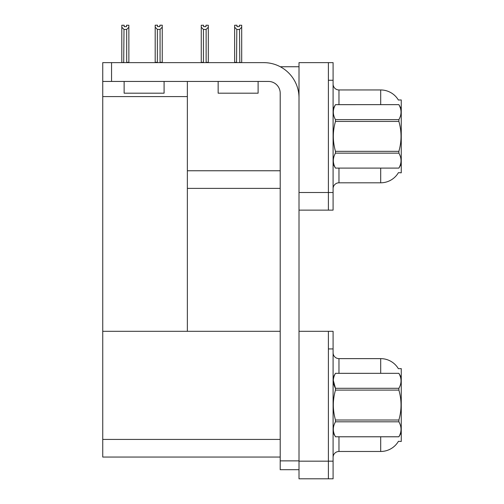<?xml version="1.0" encoding="UTF-8"?>
<svg xmlns="http://www.w3.org/2000/svg" width="504" height="504" viewBox="0 0 504 504"><rect width="100%" height="100%" fill="white"/><g stroke="black" fill="none" stroke-linecap="round" stroke-linejoin="round"><path stroke-width="0.76" d="M280.281 66.749L299.011 66.749M328.394 331.304L328.394 478.8L333.094 478.8L333.094 331.304L299.011 331.304L299.011 62.635L328.394 62.635L328.394 210.13L299.011 210.13L299.011 192.503L328.394 192.503L328.394 210.13L333.094 210.13L333.094 192.503L328.394 192.503L328.394 80.262L333.094 80.262L333.094 192.503M187.362 188.389L280.205 188.389M398.374 100.019A20.569 20.569 0 0 0 380.696 89.958A20.569 20.569 0 0 1 398.374 100.019L401.26 99.95L401.26 172.815L398.437 172.639A20.569 20.569 0 0 1 380.696 182.807A20.569 20.569 0 0 0 398.33 172.815M187.362 96.598L187.362 331.304L102.74 331.304L102.74 96.598L187.362 96.598L187.362 81.44M102.74 96.598L102.74 62.635L111.554 62.635L111.554 81.44L268.456 81.44A11.756 11.756 0 0 1 280.205 93.19L280.205 460.876L299.011 460.876M299.011 210.13L299.011 478.8L328.394 478.8L328.394 348.932L333.094 348.932M187.362 331.304L280.205 331.304M102.74 331.304L102.74 457.059L280.205 457.059M398.374 368.689A20.569 20.569 0 0 0 380.696 358.627A20.569 20.569 0 0 1 398.374 368.689L401.26 368.619L401.26 441.485L398.437 441.309A20.569 20.569 0 0 1 380.696 451.477A20.569 20.569 0 0 0 398.33 441.485M333.094 188.679A5.878 5.878 0 0 1 338.971 182.807L380.696 182.807L380.696 168.116M380.696 104.649L380.696 89.958A20.569 20.569 0 0 1 398.33 99.95A20.569 20.569 0 0 0 380.696 89.958L338.971 89.958A5.878 5.878 0 0 1 333.094 84.08A5.878 5.878 0 0 0 338.971 89.958L338.971 104.649M328.394 62.635L333.094 62.635L333.094 80.262M333.094 457.349A5.878 5.878 0 0 1 338.971 451.477L380.696 451.477L380.696 436.785M380.696 373.319L380.696 358.627L338.971 358.627A5.878 5.878 0 0 1 333.094 352.75A5.878 5.878 0 0 0 338.971 358.627L338.971 373.319M239.803 62.635L239.513 29.453L236.817 29.453L234.637 27.216L234.637 25.257L236.987 25.257L236.987 26.655L239.337 26.655L236.987 26.655M239.337 26.655L239.337 25.257L241.693 25.257L241.693 27.216L239.513 29.453M239.513 62.339L241.693 62.635L241.693 27.216M236.817 29.453L236.527 62.635M234.637 27.216L234.637 62.635M236.817 62.339L234.637 62.339M205.96 26.655L203.61 26.655L205.96 26.655L205.96 25.257L208.309 25.257L208.309 27.216L206.136 29.453L203.433 29.453L203.433 62.339L201.26 62.339L201.26 27.216L203.433 29.453M201.26 27.216L201.26 25.257L203.61 25.257L203.61 26.655M208.309 27.216L208.309 62.339L206.136 62.339L206.136 29.453M160.064 29.396L157.368 29.396L155.188 27.153L155.188 25.2L157.538 25.2L157.538 26.592L159.888 26.592L159.888 25.2L162.244 25.2L162.244 27.153L160.064 29.396L160.064 62.282L162.244 62.282L162.244 62.635M162.244 62.282L162.244 27.153M157.368 29.396L157.368 62.282L155.188 62.282L155.188 62.635M157.368 62.282L157.021 62.635M155.188 27.153L155.188 62.282M159.888 26.592L157.538 26.592M126.51 26.655L124.16 26.655L126.51 26.655L126.51 25.257L128.867 25.257L128.867 62.339L126.687 62.339L126.687 29.453L123.99 29.453L123.7 62.635M123.99 62.339L121.81 62.635L121.81 25.257L124.16 25.257L124.16 26.655M128.867 27.216L126.687 29.453M123.99 29.453L121.81 27.216M299.011 469.69L280.205 469.69L280.205 460.876M299.011 97.889A35.261 35.261 0 0 0 263.756 62.635L111.554 62.635M111.554 81.44L102.74 81.44M218.15 81.44L218.15 93.19L258.111 93.19L258.111 81.44M230.826 93.19L239.961 93.19M124.129 81.44L124.129 93.19L164.09 93.19L164.09 81.44M136.798 93.19L145.94 93.19M401.26 108.763L398.885 104.649L335.469 104.668C332.627 109.633 332.627 114.616 335.469 119.624L335.469 121.426C332.621 131.368 332.621 141.34 335.469 151.339L335.469 153.14C332.627 158.105 332.627 163.088 335.469 168.097L398.885 168.097C401.732 163.132 401.732 158.149 398.885 153.14L335.469 153.14M335.469 119.624L398.885 119.624C401.732 114.66 401.732 109.67 398.885 104.668M398.885 119.624L398.885 121.426L335.469 121.426M335.469 151.339L398.885 151.339C401.732 141.34 401.732 131.368 398.885 121.426M398.885 151.339L398.885 153.14M401.26 164.002L398.885 168.116M333.094 108.763L335.469 104.649L398.885 104.649M333.094 164.002L335.469 168.116M335.469 168.097L398.885 168.097M401.26 377.433L398.885 373.319L335.469 373.338C332.627 378.302 332.627 383.286 335.469 388.294L335.469 390.096C332.621 400.037 332.621 410.01 335.469 420.008L335.469 421.81C332.627 426.775 332.627 431.758 335.469 436.766L398.885 436.766C401.732 431.802 401.732 426.819 398.885 421.81L335.469 421.81M333.314 380.444L335.469 388.294L398.885 388.294C401.732 383.33 401.732 378.34 398.885 373.338M398.885 388.294L398.885 390.096L335.469 390.096M335.469 420.008L398.885 420.008C401.732 410.01 401.732 400.037 398.885 390.096M398.885 420.008L398.885 421.81M333.094 432.671L335.469 436.785L398.885 436.785L401.26 432.671M333.094 377.433L335.469 373.319L398.885 373.319M187.362 170.762L280.205 170.762M299.011 461.173L333.094 461.173M102.74 439.425L280.205 439.425M338.971 168.116L338.971 182.807M338.971 436.785L338.971 451.477"/></g></svg>
